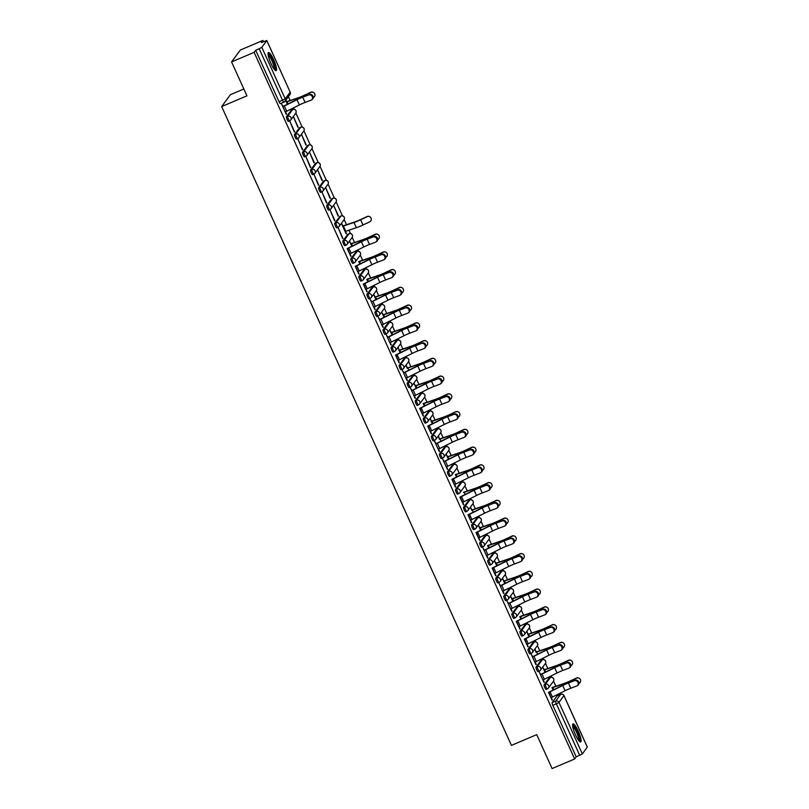 <?xml version="1.0" encoding="UTF-8"?>
<svg xmlns="http://www.w3.org/2000/svg" width="809" height="809" viewBox="0 0 809 809"><rect width="100%" height="100%" fill="white"/><g stroke="black" fill="none" stroke-linecap="round" stroke-linejoin="round"><path stroke-width="1.21" d="M549.18 678.033A2.518 0.516 67 0 0 549.119 678.043A2.518 0.516 67 0 0 549.068 678.084L544.103 684.819A2.518 0.516 67 0 0 544.781 687.569A2.518 0.516 67 0 0 546.115 689.41A2.518 0.516 67 0 0 546.166 689.369L547.299 688.894M541.13 660.286A2.518 0.516 67 0 0 541.069 660.286A2.518 0.516 67 0 0 541.019 660.326L536.054 667.071A2.518 0.516 67 0 0 536.731 669.822A2.518 0.516 67 0 0 538.066 671.662A2.518 0.516 67 0 0 538.116 671.622L539.249 671.136M533.08 642.528A2.518 0.516 67 0 0 533.01 642.538A2.518 0.516 67 0 0 532.969 642.579L527.994 649.314A2.518 0.516 67 0 0 528.681 652.074A2.518 0.516 67 0 0 530.016 653.915A2.518 0.516 67 0 0 530.057 653.874L531.2 653.389M525.021 624.781A2.518 0.516 67 0 0 524.96 624.791A2.518 0.516 67 0 0 524.91 624.831L519.944 631.566A2.518 0.516 67 0 0 520.622 634.317A2.518 0.516 67 0 0 521.957 636.157A2.518 0.516 67 0 0 522.007 636.117L523.14 635.641M516.971 607.033A2.518 0.516 67 0 0 516.911 607.033A2.518 0.516 67 0 0 516.86 607.074L511.895 613.819A2.518 0.516 67 0 0 512.572 616.569A2.518 0.516 67 0 0 513.907 618.41A2.518 0.516 67 0 0 513.958 618.369L515.09 617.884M508.922 589.276A2.518 0.516 67 0 0 508.861 589.286A2.518 0.516 67 0 0 508.81 589.326L503.845 596.061A2.518 0.516 67 0 0 504.523 598.822A2.518 0.516 67 0 0 505.858 600.662A2.518 0.516 67 0 0 505.908 600.622L507.041 600.136M500.872 571.528A2.518 0.516 67 0 0 500.801 571.538A2.518 0.516 67 0 0 500.761 571.579L495.786 578.314A2.518 0.516 67 0 0 496.473 581.064A2.518 0.516 67 0 0 497.808 582.905A2.518 0.516 67 0 0 497.848 582.864L498.991 582.389M492.812 553.781A2.518 0.516 67 0 0 492.752 553.781A2.518 0.516 67 0 0 492.701 553.821L487.736 560.566A2.518 0.516 67 0 0 488.414 563.317A2.518 0.516 67 0 0 489.748 565.157A2.518 0.516 67 0 0 489.799 565.117L490.932 564.631M484.763 536.023A2.518 0.516 67 0 0 484.702 536.033A2.518 0.516 67 0 0 484.652 536.074L479.686 542.809A2.518 0.516 67 0 0 480.364 545.569A2.518 0.516 67 0 0 481.699 547.41A2.518 0.516 67 0 0 481.749 547.369L482.882 546.884M476.713 518.276A2.518 0.516 67 0 0 476.653 518.286A2.518 0.516 67 0 0 476.602 518.326L471.627 525.061A2.518 0.516 67 0 0 472.314 527.812A2.518 0.516 67 0 0 473.649 529.652A2.518 0.516 67 0 0 473.7 529.612L474.832 529.137M468.664 500.528A2.518 0.516 67 0 0 468.593 500.528A2.518 0.516 67 0 0 468.553 500.569L463.577 507.314A2.518 0.516 67 0 0 464.265 510.064A2.518 0.516 67 0 0 465.6 511.905A2.518 0.516 67 0 0 465.64 511.864L466.783 511.379M460.604 482.771A2.518 0.516 67 0 0 460.543 482.781A2.518 0.516 67 0 0 460.493 482.821L455.528 489.556A2.518 0.516 67 0 0 456.205 492.317A2.518 0.516 67 0 0 457.54 494.157A2.518 0.516 67 0 0 457.591 494.117L458.723 493.632M452.555 465.023A2.518 0.516 67 0 0 452.494 465.033A2.518 0.516 67 0 0 452.443 465.074L447.478 471.809A2.518 0.516 67 0 0 448.156 474.559A2.518 0.516 67 0 0 449.491 476.4A2.518 0.516 67 0 0 449.541 476.359L450.674 475.884M444.505 447.276A2.518 0.516 67 0 0 444.444 447.276A2.518 0.516 67 0 0 444.394 447.316L439.418 454.061A2.518 0.516 67 0 0 440.106 456.812A2.518 0.516 67 0 0 441.441 458.652A2.518 0.516 67 0 0 441.492 458.612L442.624 458.127M436.456 429.518A2.518 0.516 67 0 0 436.385 429.528A2.518 0.516 67 0 0 436.344 429.569L431.369 436.304A2.518 0.516 67 0 0 432.057 439.065A2.518 0.516 67 0 0 433.381 440.905A2.518 0.516 67 0 0 433.432 440.865L434.575 440.379M428.396 411.771A2.518 0.516 67 0 0 428.335 411.781A2.518 0.516 67 0 0 428.285 411.821L423.319 418.556A2.518 0.516 67 0 0 423.997 421.307A2.518 0.516 67 0 0 425.332 423.147A2.518 0.516 67 0 0 425.382 423.107L426.515 422.632M420.346 394.023A2.518 0.516 67 0 0 420.286 394.023A2.518 0.516 67 0 0 420.235 394.064L415.27 400.809A2.518 0.516 67 0 0 415.947 403.56A2.518 0.516 67 0 0 417.282 405.4A2.518 0.516 67 0 0 417.333 405.36L418.465 404.874M412.297 376.266A2.518 0.516 67 0 0 412.236 376.276A2.518 0.516 67 0 0 412.185 376.316L407.21 383.051A2.518 0.516 67 0 0 407.898 385.812A2.518 0.516 67 0 0 409.233 387.653A2.518 0.516 67 0 0 409.283 387.612L410.416 387.127M404.247 358.518A2.518 0.516 67 0 0 404.176 358.529A2.518 0.516 67 0 0 404.126 358.569L399.161 365.304A2.518 0.516 67 0 0 399.848 368.055A2.518 0.516 67 0 0 401.173 369.895A2.518 0.516 67 0 0 401.224 369.855L402.366 369.379M396.188 340.771A2.518 0.516 67 0 0 396.127 340.771A2.518 0.516 67 0 0 396.076 340.811L391.111 347.557A2.518 0.516 67 0 0 391.789 350.307A2.518 0.516 67 0 0 393.123 352.148A2.518 0.516 67 0 0 393.174 352.107L394.307 351.622M388.138 323.013A2.518 0.516 67 0 0 388.077 323.024A2.518 0.516 67 0 0 388.027 323.064L383.062 329.799A2.518 0.516 67 0 0 383.739 332.56A2.518 0.516 67 0 0 385.074 334.4A2.518 0.516 67 0 0 385.124 334.36L386.257 333.874M380.088 305.266A2.518 0.516 67 0 0 380.028 305.276A2.518 0.516 67 0 0 379.977 305.317L375.002 312.052A2.518 0.516 67 0 0 375.689 314.802A2.518 0.516 67 0 0 377.024 316.643A2.518 0.516 67 0 0 377.075 316.602L378.207 316.127M372.039 287.519A2.518 0.516 67 0 0 371.968 287.519A2.518 0.516 67 0 0 371.918 287.559L366.952 294.304A2.518 0.516 67 0 0 367.64 297.055A2.518 0.516 67 0 0 368.965 298.895A2.518 0.516 67 0 0 369.015 298.855L370.148 298.369M363.979 269.761A2.518 0.516 67 0 0 363.919 269.771A2.518 0.516 67 0 0 363.868 269.812L358.903 276.547A2.518 0.516 67 0 0 359.58 279.307A2.518 0.516 67 0 0 360.915 281.148A2.518 0.516 67 0 0 360.966 281.107L362.098 280.622M355.93 252.014A2.518 0.516 67 0 0 355.869 252.024A2.518 0.516 67 0 0 355.818 252.064L350.853 258.799A2.518 0.516 67 0 0 351.531 261.55A2.518 0.516 67 0 0 352.866 263.39A2.518 0.516 67 0 0 352.916 263.35L354.049 262.874M347.88 234.266A2.518 0.516 67 0 0 347.819 234.266A2.518 0.516 67 0 0 347.769 234.307L342.794 241.052A2.518 0.516 67 0 0 343.481 243.802A2.518 0.516 67 0 0 344.816 245.643A2.518 0.516 67 0 0 344.867 245.602L345.999 245.117M339.831 216.509A2.518 0.516 67 0 0 339.76 216.519A2.518 0.516 67 0 0 339.709 216.559L334.744 223.294A2.518 0.516 67 0 0 335.432 226.055A2.518 0.516 67 0 0 336.756 227.895A2.518 0.516 67 0 0 336.807 227.855L337.94 227.369M331.771 198.761A2.518 0.516 67 0 0 331.71 198.771A2.518 0.516 67 0 0 331.66 198.812L326.694 205.547A2.518 0.516 67 0 0 327.372 208.297A2.518 0.516 67 0 0 328.707 210.138A2.518 0.516 67 0 0 328.757 210.097L329.89 209.622M323.721 181.014A2.518 0.516 67 0 0 323.661 181.014A2.518 0.516 67 0 0 323.61 181.054L318.645 187.799A2.518 0.516 67 0 0 319.322 190.55A2.518 0.516 67 0 0 320.657 192.39A2.518 0.516 67 0 0 320.708 192.35L321.84 191.864M315.672 163.256A2.518 0.516 67 0 0 315.611 163.266A2.518 0.516 67 0 0 315.561 163.307L310.585 170.042A2.518 0.516 67 0 0 311.273 172.802A2.518 0.516 67 0 0 312.608 174.643A2.518 0.516 67 0 0 312.658 174.592L313.791 174.117M307.622 145.509A2.518 0.516 67 0 0 307.551 145.519A2.518 0.516 67 0 0 307.501 145.559L302.536 152.294A2.518 0.516 67 0 0 303.213 155.045A2.518 0.516 67 0 0 304.548 156.885A2.518 0.516 67 0 0 304.599 156.845L305.731 156.37M299.563 127.761A2.518 0.516 67 0 0 299.502 127.761A2.518 0.516 67 0 0 299.451 127.802L294.486 134.547A2.518 0.516 67 0 0 295.164 137.297A2.518 0.516 67 0 0 296.498 139.138A2.518 0.516 67 0 0 296.549 139.097L297.682 138.612M291.513 110.004A2.518 0.516 67 0 0 291.452 110.014A2.518 0.516 67 0 0 291.402 110.054L286.437 116.789A2.518 0.516 67 0 0 287.114 119.55A2.518 0.516 67 0 0 288.449 121.39A2.518 0.516 67 0 0 288.5 121.34L289.632 120.865M273.664 59.724A9.809 2.002 67 0 0 268.467 52.555A9.809 2.002 67 0 0 270.924 63.446A9.809 2.002 67 0 0 276.132 70.616A9.809 2.002 67 0 0 273.664 59.724M578.202 731.073A9.809 2.002 67 0 0 573.005 723.893A9.809 2.002 67 0 0 575.462 734.784A9.809 2.002 67 0 0 580.67 741.964A9.809 2.002 67 0 0 578.202 731.073M559.697 694.719L559.221 693.677M555.834 686.214L553.518 681.107M551.819 677.355L551.172 675.93M547.784 668.456L545.468 663.35M543.769 659.608L543.112 658.172M539.734 650.709L537.409 645.602M535.71 641.85L535.062 640.425M531.675 632.962L529.359 627.855M527.66 624.103L527.013 622.677M523.625 615.204L521.309 610.097M519.611 606.356L518.963 604.92M515.576 597.457L513.26 592.35M511.551 588.598L510.904 587.172M507.526 579.709L505.2 574.602M503.501 570.851L502.854 569.425M499.466 561.952L497.151 556.845M495.452 553.103L494.805 551.667M491.417 544.204L489.101 539.097M487.402 535.346L486.755 533.92M483.367 526.457L481.052 521.35M479.343 517.598L478.695 516.162M475.318 508.699L472.992 503.592M471.293 499.851L470.646 498.415M467.258 490.952L464.942 485.845M463.244 482.093L462.596 480.667M459.209 473.204L456.893 468.098M455.194 464.346L454.547 462.91M451.159 455.447L448.843 450.34M447.134 446.598L446.487 445.162M443.099 437.699L440.784 432.593M439.085 428.841L438.438 427.415M435.05 419.952L432.734 414.845M431.035 411.093L430.388 409.657M427 402.194L424.685 397.088M422.986 393.346L422.338 391.91M418.951 384.447L416.635 379.34M414.926 375.588L414.279 374.162M410.891 366.699L408.575 361.593M406.876 357.841L406.229 356.405M402.842 348.942L400.526 343.835M398.827 340.093L398.18 338.658M394.792 331.194L392.476 326.088M390.777 322.336L390.12 320.91M386.742 313.447L384.427 308.34M382.718 304.589L382.07 303.153M378.683 295.689L376.367 290.583M374.668 286.841L374.021 285.405M370.633 277.942L368.317 272.835M366.619 269.084L365.971 267.658M362.584 260.195L360.268 255.088M358.569 251.336L357.912 249.9M354.534 242.437L352.218 237.33M350.509 233.589L348.962 230.16M346.474 224.69L344.159 219.583M342.46 215.831L336.109 201.835M334.41 198.084L328.06 184.078M326.361 180.336L320.01 166.33M318.301 162.579L311.95 148.583M310.252 144.831L303.901 130.825M302.202 127.084L295.851 113.078M294.152 109.326L293.495 107.9M290.118 100.437L288.398 96.645M263.451 41.663L262.905 40.45L261.347 42.553L266.808 40.501L261.813 47.316L285.193 98.86L290.168 92.125L266.778 40.581M243.833 88.98L230.434 94.663L221.656 106.566L246.947 95.836L231.566 61.929L254.127 52.352L574.663 758.973L552.102 768.55L536.721 734.643L511.43 745.372L221.656 106.566M231.566 61.929L240.344 50.027L262.905 40.45M587.273 747.091L582.349 753.937L576.22 756.87L552.83 705.327A2.518 0.516 -113 0 1 552.153 702.566L557.118 695.831L560.637 694.344A2.518 0.516 -113 0 1 560.688 694.304A2.518 0.516 -113 0 1 560.758 694.294M576.22 756.87L574.663 758.973M255.684 50.249L279.065 101.792L285.193 98.86A2.518 2.447 36.4 0 1 283.959 102.106A2.518 0.516 -113 0 1 283.908 102.146A2.518 0.516 -113 0 1 282.574 100.306L259.193 48.752L255.684 50.249L254.127 52.352M259.193 48.752L261.813 47.316M308.725 94.936L302.708 97.211A7.797 0.91 155.6 0 0 296.994 99.719L282.867 106.748L285.243 111.976L299.37 104.958A7.797 0.91 155.6 0 1 305.084 102.44L311.101 100.174A2.892 2.508 -126.3 0 0 308.725 94.936L303.365 96.726A9.435 1.102 -24.4 0 0 296.458 99.77L283.089 106.434L281.714 104.26L286.265 114.302M298.187 127.134L293.536 116.89L297.833 127.286M294.678 131.897L290.026 121.653L294.314 132.049M306.237 144.882L301.595 134.648L305.883 145.033M302.728 149.645L298.076 139.411L302.374 149.796M314.286 162.639L309.645 152.395L313.932 162.791M310.777 167.402L306.136 157.158L310.423 167.554M322.346 180.387L317.694 170.143L321.982 180.538M318.827 185.15L314.185 174.906L318.473 185.301M330.396 198.134L325.744 187.9L330.042 198.286M326.887 202.897L322.235 192.663L326.523 203.049M338.445 215.892L333.804 205.648L338.091 216.043M334.936 220.655L330.284 210.411L334.582 220.806M342.996 225.913L341.59 223.759L346.141 233.791M342.986 238.402L338.344 228.158L342.632 238.554M351.045 243.671L349.64 241.507L351.824 246.31M347.536 248.434L350.681 256.301M358.741 261.57L359.874 264.058M355.586 266.181L358.731 274.059M366.79 279.317L367.923 281.815M363.635 283.929L366.79 291.806M375.204 296.923L373.798 294.759L375.973 299.563M373.788 307.248L387.946 300.22A7.797 0.91 155.6 0 1 393.659 297.702L399.676 295.437A2.892 2.508 -126.3 0 0 397.3 290.198L391.94 291.988A9.435 1.102 -24.4 0 0 385.033 295.022L371.665 301.696L370.289 299.522L374.84 309.554M383.254 314.671L381.848 312.507L384.032 317.31M381.838 324.996L395.995 317.967A7.797 0.91 155.6 0 1 401.709 315.449L407.726 313.184A2.892 2.508 -126.3 0 0 405.349 307.946L399.99 309.736A9.435 1.102 -24.4 0 0 393.083 312.78L379.724 319.444L378.339 317.27L382.89 327.311M391.303 332.418L389.898 330.264L392.082 335.068M387.794 337.181L386.389 335.027L390.939 345.059M398.999 350.327L398.22 347.658L400.131 352.815L399.08 350.499L410.335 346.727A9.435 1.102 155.6 0 0 416.999 344.007L423.41 340.801A2.892 2.862 -63.6 0 1 425.888 340.822L426.1 340.933A2.892 2.862 116.4 0 0 423.633 340.913M395.844 354.939L398.999 362.806M407.412 367.923L406.27 365.405L407.139 368.257M429.508 361.198L423.491 363.474A7.797 0.91 155.6 0 0 417.778 365.981L403.651 373.01L406.027 378.238L420.154 371.22A7.797 0.91 155.6 0 1 425.868 368.702L431.885 366.437A2.892 2.508 -126.3 0 0 429.508 361.198L424.149 362.988A9.435 1.102 -24.4 0 0 417.242 366.032L403.873 372.696L402.498 370.522L407.048 380.564M415.462 385.671L414.056 383.517L416.241 388.32M437.558 378.956L431.541 381.221A7.797 0.91 155.6 0 0 425.837 383.739L411.7 390.757L414.077 395.995L428.204 388.967A7.797 0.91 155.6 0 1 433.917 386.459L439.934 384.184A2.892 2.508 -126.3 0 0 437.558 378.956L432.198 380.736A9.435 1.102 -24.4 0 0 425.291 383.779L411.933 390.444L410.547 388.28L415.098 398.311M423.158 403.58L424.29 406.067M420.002 408.191L423.147 416.059M431.207 421.327L430.428 418.657L432.34 423.815L431.288 421.509L442.543 417.727A9.435 1.102 155.6 0 0 449.207 415.007L455.619 411.801A2.892 2.862 -63.6 0 1 458.096 411.832L458.309 411.943A2.892 2.862 116.4 0 0 455.841 411.912M428.052 425.938L431.207 433.816M439.621 438.923L438.478 436.405L439.348 439.257M435.829 444.02L438.235 449.248L452.362 442.22A7.797 0.91 155.6 0 1 458.076 439.712L464.093 437.436A2.892 2.508 -126.3 0 0 461.717 432.208L456.357 433.988A9.435 1.102 -24.4 0 0 449.45 437.032L436.081 443.696L434.706 441.532L439.257 451.564M447.67 456.68L446.265 454.516L448.449 459.32M443.888 461.767L446.285 466.995L460.412 459.977A7.797 0.91 155.6 0 1 466.126 457.459L472.143 455.194A2.892 2.508 -126.3 0 0 469.766 449.956L464.406 451.746A9.435 1.102 -24.4 0 0 457.5 454.779L444.141 461.454L442.756 459.279L447.306 469.311M455.366 474.58L456.498 477.067M452.211 479.191L455.356 487.069M460.26 496.938L463.415 504.816M471.829 509.933L470.686 507.415L471.556 510.257M468.32 514.696L471.465 522.563M479.879 527.68L478.473 525.516L480.657 530.32M476.37 532.443L479.515 540.321M487.574 545.579L488.707 548.077M484.419 550.191L483.013 548.037L487.564 558.068M495.988 563.185L494.582 561.021L496.756 565.825M492.469 567.948L495.624 575.816M504.037 580.933L502.632 578.769L504.806 583.572M502.622 591.258L516.779 584.229A7.797 0.91 155.6 0 1 522.493 581.711L528.51 579.446A2.892 2.508 -126.3 0 0 526.133 574.208L520.774 575.998A9.435 1.102 -24.4 0 0 513.867 579.042L500.498 585.706L499.123 583.532L503.673 593.573M512.087 598.68L510.681 596.526L512.866 601.33M534.183 591.966L528.166 594.231A7.797 0.91 155.6 0 0 522.462 596.749L508.325 603.767L510.701 609.005L524.829 601.977A7.797 0.91 155.6 0 1 530.542 599.469L536.559 597.194A2.892 2.508 -126.3 0 0 534.183 591.966L528.823 593.745A9.435 1.102 -24.4 0 0 521.916 596.789L508.558 603.453L507.172 601.289L511.723 611.321M519.783 616.589L520.915 619.077M516.627 621.201L519.772 629.068M527.832 634.337L527.053 631.667L528.965 636.825L527.913 634.519L539.168 630.737A9.435 1.102 155.6 0 0 545.842 628.017L552.244 624.811A2.892 2.862 -63.6 0 1 554.721 624.841L554.934 624.952A2.892 2.862 116.4 0 0 552.466 624.922M524.687 638.948L527.832 646.826M536.246 651.933L535.103 649.425L535.973 652.266M558.341 645.218L552.325 647.483A7.797 0.91 155.6 0 0 546.611 650.001L532.484 657.019L534.86 662.258L548.987 655.229A7.797 0.91 155.6 0 1 554.701 652.721L560.718 650.446A2.892 2.508 -126.3 0 0 558.341 645.218L552.982 646.998A9.435 1.102 -24.4 0 0 546.075 650.042L532.706 656.706L531.331 654.542L535.882 664.573M544.295 669.69L542.89 667.526L545.074 672.33M566.391 662.965L560.374 665.231A7.797 0.91 155.6 0 0 554.671 667.749L540.533 674.767L542.91 680.005L557.037 672.987A7.797 0.91 155.6 0 1 562.751 670.469L568.767 668.204A2.892 2.508 -126.3 0 0 566.391 662.965L561.031 664.755A9.435 1.102 -24.4 0 0 554.125 667.789L540.766 674.463L539.381 672.289L543.931 682.321M551.991 687.589L553.123 690.077M548.836 692.201L551.981 700.078M346.495 233.639L345.453 231.334M286.629 101.661L285.89 100.043M286.619 114.15L285.577 111.834M285.628 100.397L287.407 104.3M279.065 101.792A2.518 0.516 67 0 0 280.399 103.633A2.518 0.516 67 0 0 280.45 103.592L283.848 102.146M351.035 256.15L349.994 253.844M359.095 273.907L358.043 271.591M367.144 291.655L366.093 289.339M375.194 309.402L374.142 307.096M383.244 327.16L382.202 324.844M391.303 344.907L390.251 342.591M399.353 362.654L398.301 360.349M407.402 380.412L406.351 378.096M415.452 398.159L414.41 395.844M423.512 415.907L422.46 413.601M431.561 433.664L430.509 431.349M439.611 451.412L438.559 449.096M447.66 469.159L446.619 466.854M455.72 486.917L454.668 484.601M463.769 504.664L462.718 502.349M471.819 522.412L470.767 520.106M479.868 540.169L478.827 537.854M487.928 557.917L486.876 555.601M495.978 575.664L494.926 573.359M504.027 593.422L502.976 591.106M512.077 611.169L511.035 608.853M520.136 628.917L519.085 626.611M528.186 646.674L527.134 644.358M536.236 664.422L535.184 662.106M544.285 682.169L543.244 679.863M552.345 699.927L551.293 697.611M309.382 94.461A2.892 2.508 53.7 0 1 312.284 99.406L311.627 99.891M286.275 101.813L298.541 97.636A7.797 0.91 -24.4 0 0 304.053 95.381L310.676 92.287A2.892 2.862 -63.6 0 1 313.154 92.317L313.376 92.428A2.892 2.862 116.4 0 0 310.899 92.398L304.275 95.492A9.435 1.102 155.6 0 1 297.601 98.213L286.356 101.995M313.214 97.667L313.275 97.636A2.892 2.862 116.4 0 0 313.376 92.428M268.062 54.163A8.495 1.729 -113 0 1 268.962 54.516A8.495 1.729 -113 0 1 273.634 62.91A8.495 1.729 -113 0 1 274.696 69.796M274.15 69.139A7.868 1.608 67 0 0 272.572 62.242A7.868 1.608 67 0 0 268.578 55.305A7.868 1.608 67 0 0 268.153 55.012M275.525 70.514A9.748 1.992 67 0 0 273.533 61.949A9.748 1.992 67 0 0 268.608 53.414A9.748 1.992 67 0 0 268.123 53.06M572.59 725.511A8.495 1.729 -113 0 1 573.5 725.865A8.495 1.729 -113 0 1 578.172 734.259A8.495 1.729 -113 0 1 579.224 741.145M578.678 740.478A7.868 1.608 67 0 0 577.11 733.591A7.868 1.608 67 0 0 573.116 726.654A7.868 1.608 67 0 0 572.691 726.361M580.063 741.863A9.748 1.992 67 0 0 578.071 733.288A9.748 1.992 67 0 0 573.146 724.753A9.748 1.992 67 0 0 572.651 724.409M373.141 236.946L367.124 239.211A7.797 0.91 155.6 0 0 361.411 241.729L347.283 248.747L349.66 253.986L363.787 246.957A7.797 0.91 155.6 0 1 369.501 244.449L375.518 242.184A2.892 2.508 -126.3 0 0 373.141 236.946L373.798 236.461A2.892 2.508 53.7 0 1 376.701 241.416L376.043 241.901M373.798 236.461L367.782 238.736A9.435 1.102 -24.4 0 0 360.875 241.77L347.182 248.585M357.689 271.743L371.847 264.715A7.797 0.91 155.6 0 1 377.55 262.197L383.567 259.932A2.892 2.508 -126.3 0 0 381.191 254.693L381.848 254.218A2.892 2.508 53.7 0 1 384.75 259.163L384.093 259.649M381.848 254.218L375.831 256.483A9.435 1.102 -24.4 0 0 368.924 259.527L355.232 266.333M355.313 266.515L369.47 259.477A7.797 0.91 155.6 0 1 375.174 256.969L381.191 254.693M365.739 289.501L379.896 282.462A7.797 0.91 155.6 0 1 385.6 279.954L391.617 277.679A2.892 2.508 -126.3 0 0 389.24 272.451L389.898 271.966A2.892 2.508 53.7 0 1 392.8 276.921L392.143 277.396M389.898 271.966L383.891 274.231A9.435 1.102 -24.4 0 0 376.974 277.275L363.281 284.08M363.362 284.262L377.52 277.234A7.797 0.91 155.6 0 1 383.233 274.716L389.24 272.451M397.957 289.713A2.892 2.508 53.7 0 1 400.849 294.668L400.192 295.154M373.819 307.238L371.442 302L385.569 294.982A7.797 0.91 155.6 0 1 391.283 292.464L397.3 290.198M406.007 307.471A2.892 2.508 53.7 0 1 408.909 312.416L408.252 312.901M381.868 324.985L379.492 319.757L393.619 312.729A7.797 0.91 155.6 0 1 399.333 310.221L405.349 307.946M389.898 342.753L404.055 335.715A7.797 0.91 155.6 0 1 409.758 333.207L415.775 330.932A2.892 2.508 -126.3 0 0 413.399 325.703L414.056 325.218A2.892 2.508 53.7 0 1 416.959 330.173L416.301 330.648M414.056 325.218L408.039 327.483A9.435 1.102 -24.4 0 0 401.133 330.527L387.44 337.333M387.521 337.515L401.679 330.487A7.797 0.91 155.6 0 1 407.382 327.969L413.399 325.703M397.947 360.501L412.105 353.472A7.797 0.91 155.6 0 1 417.808 350.954L423.825 348.689A2.892 2.508 -126.3 0 0 421.459 343.451L422.106 342.965A2.892 2.508 53.7 0 1 425.008 347.921L424.351 348.406M422.106 342.965L416.099 345.241A9.435 1.102 -24.4 0 0 409.182 348.274L395.49 355.09M395.571 355.262L409.728 348.234A7.797 0.91 155.6 0 1 415.442 345.716L421.459 343.451M430.166 360.723A2.892 2.508 53.7 0 1 433.058 365.668L432.4 366.153M438.215 378.47A2.892 2.508 53.7 0 1 441.117 383.426L440.46 383.901M422.106 413.753L436.263 406.725A7.797 0.91 155.6 0 1 441.967 404.207L447.984 401.942A2.892 2.508 -126.3 0 0 445.607 396.703L446.265 396.218A2.892 2.508 53.7 0 1 449.167 401.173L448.51 401.658M446.265 396.218L440.248 398.493A9.435 1.102 -24.4 0 0 433.341 401.527L419.649 408.343M419.729 408.515L433.887 401.486A7.797 0.91 155.6 0 1 439.59 398.968L445.607 396.703M430.155 431.5L444.313 424.472A7.797 0.91 155.6 0 1 450.016 421.954L456.033 419.689A2.892 2.508 -126.3 0 0 453.667 414.451L454.314 413.975A2.892 2.508 53.7 0 1 457.216 418.92L456.559 419.406M454.314 413.975L448.307 416.241A9.435 1.102 -24.4 0 0 441.401 419.284L427.698 426.09M427.779 426.272L441.936 419.234A7.797 0.91 155.6 0 1 447.65 416.726L453.667 414.451M462.374 431.723A2.892 2.508 53.7 0 1 465.266 436.678L464.609 437.153M435.859 444.01L449.986 436.991A7.797 0.91 155.6 0 1 455.7 434.473L461.717 432.208M470.423 449.47A2.892 2.508 53.7 0 1 473.326 454.425L472.668 454.911M443.908 461.757L458.046 454.739A7.797 0.91 155.6 0 1 463.749 452.221L469.766 449.956M454.314 484.753L468.472 477.725A7.797 0.91 155.6 0 1 474.175 475.207L480.192 472.941A2.892 2.508 -126.3 0 0 477.816 467.703L478.473 467.228A2.892 2.508 53.7 0 1 481.375 472.173L480.718 472.658M478.473 467.228L472.456 469.493A9.435 1.102 -24.4 0 0 465.549 472.537L451.857 479.343M451.938 479.525L466.095 472.486A7.797 0.91 155.6 0 1 471.799 469.978L477.816 467.703M342.642 226.065L354.898 221.888A7.797 0.91 -24.4 0 0 360.42 219.643L367.043 216.549A2.892 2.862 -63.6 0 1 369.521 216.569L369.743 216.681A2.892 2.862 116.4 0 0 367.266 216.65L360.642 219.745A9.435 1.102 155.6 0 1 353.968 222.475L342.723 226.247M345.089 231.485L356.344 227.703A9.435 1.102 155.6 0 0 363.008 224.983L369.642 221.888A2.892 2.862 116.4 0 0 369.743 216.681M350.691 243.822L362.958 239.636A7.797 0.91 -24.4 0 0 368.469 237.391L375.093 234.297A2.892 2.862 -63.6 0 1 377.57 234.317L377.793 234.428A2.892 2.862 116.4 0 0 375.315 234.408L368.692 237.502A9.435 1.102 155.6 0 1 362.017 240.222L350.772 243.994M377.631 239.666L377.692 239.636A2.892 2.862 116.4 0 0 377.793 234.428M359.075 261.428L371.007 257.393A7.797 0.91 -24.4 0 0 376.519 255.138L383.142 252.044A2.892 2.862 -63.6 0 1 385.62 252.074L385.842 252.186A2.892 2.862 116.4 0 0 383.365 252.155L376.741 255.25A9.435 1.102 155.6 0 1 370.067 257.97L358.822 261.752L359.894 264.047M385.681 257.424L385.741 257.393A2.892 2.862 116.4 0 0 385.842 252.186M367.124 279.176L379.057 275.141A7.797 0.91 -24.4 0 0 384.578 272.896L391.202 269.802A2.892 2.862 -63.6 0 1 393.68 269.822L393.892 269.933A2.892 2.862 116.4 0 0 391.425 269.903L384.791 272.997A9.435 1.102 155.6 0 1 378.127 275.727L366.871 279.499L367.943 281.805M393.73 275.171L393.791 275.141A2.892 2.862 116.4 0 0 393.892 269.933M374.85 297.075L387.106 292.888A7.797 0.91 -24.4 0 0 392.628 290.643L399.252 287.549A2.892 2.862 -63.6 0 1 401.729 287.569L401.952 287.68A2.892 2.862 116.4 0 0 399.474 287.66L392.85 290.755A9.435 1.102 155.6 0 1 386.176 293.475L374.931 297.247M401.78 292.919L401.851 292.888A2.892 2.862 116.4 0 0 401.952 287.68M382.9 314.822L395.166 310.646A7.797 0.91 -24.4 0 0 400.677 308.391L407.301 305.296A2.892 2.862 -63.6 0 1 409.779 305.327L410.001 305.438A2.892 2.862 116.4 0 0 407.524 305.408L400.9 308.502A9.435 1.102 155.6 0 1 394.226 311.222L382.981 315.004M409.839 310.676L409.9 310.646A2.892 2.862 116.4 0 0 410.001 305.438M390.949 332.57L403.216 328.393A7.797 0.91 -24.4 0 0 408.727 326.148L415.361 323.054A2.892 2.862 -63.6 0 1 417.828 323.074L418.051 323.185A2.892 2.862 116.4 0 0 415.573 323.155L408.949 326.249A9.435 1.102 155.6 0 1 402.275 328.98L391.03 332.752L392.102 335.057M417.889 328.424L417.95 328.393A2.892 2.862 116.4 0 0 418.051 323.185M425.938 346.171L425.999 346.141A2.892 2.862 116.4 0 0 426.1 340.933M399.333 350.186L411.265 346.141A7.797 0.91 -24.4 0 0 416.787 343.896L423.41 340.801M407.058 368.075L419.315 363.898A7.797 0.91 -24.4 0 0 424.836 361.643L431.46 358.549A2.892 2.862 -63.6 0 1 433.937 358.579L434.16 358.69A2.892 2.862 116.4 0 0 431.682 358.66L425.059 361.754A9.435 1.102 155.6 0 1 418.384 364.475L407.16 368.247M433.988 363.929L434.059 363.898A2.892 2.862 116.4 0 0 434.16 358.69M415.108 385.822L427.374 381.646A7.797 0.91 -24.4 0 0 432.886 379.401L439.509 376.306A2.892 2.862 -63.6 0 1 441.987 376.327L442.21 376.438A2.892 2.862 116.4 0 0 439.732 376.407L433.108 379.502A9.435 1.102 155.6 0 1 426.434 382.232L415.189 386.004M442.048 381.676L442.108 381.646A2.892 2.862 116.4 0 0 442.21 376.438M423.491 403.438L435.424 399.393A7.797 0.91 -24.4 0 0 440.935 397.148L447.569 394.054A2.892 2.862 -63.6 0 1 450.037 394.084L450.259 394.185A2.892 2.862 116.4 0 0 447.781 394.165L441.158 397.259A9.435 1.102 155.6 0 1 434.484 399.98L423.238 403.752L424.31 406.057M450.097 399.424L450.158 399.393A2.892 2.862 116.4 0 0 450.259 394.185M458.147 417.181L458.207 417.151A2.892 2.862 116.4 0 0 458.309 411.943M431.541 421.186L443.474 417.151A7.797 0.91 -24.4 0 0 448.995 414.896L455.619 411.801M439.267 439.075L451.533 434.898A7.797 0.91 -24.4 0 0 457.045 432.653L463.668 429.559A2.892 2.862 -63.6 0 1 466.146 429.579L466.368 429.69A2.892 2.862 116.4 0 0 463.891 429.66L457.267 432.754A9.435 1.102 155.6 0 1 450.593 435.485L439.368 439.247M466.196 434.929L466.267 434.898A2.892 2.862 116.4 0 0 466.368 429.69M447.316 456.832L459.583 452.646A7.797 0.91 -24.4 0 0 465.094 450.401L471.718 447.306A2.892 2.862 -63.6 0 1 474.195 447.337L474.418 447.438A2.892 2.862 116.4 0 0 471.94 447.417L465.317 450.512A9.435 1.102 155.6 0 1 458.642 453.232L447.397 457.004M474.256 452.676L474.317 452.646A2.892 2.862 116.4 0 0 474.418 447.438M455.7 474.438L467.632 470.403A7.797 0.91 -24.4 0 0 473.144 468.148L479.777 465.054A2.892 2.862 -63.6 0 1 482.245 465.084L482.467 465.195A2.892 2.862 116.4 0 0 479.99 465.165L473.366 468.259A9.435 1.102 155.6 0 1 466.692 470.98L455.447 474.762M482.306 470.433L482.366 470.403A2.892 2.862 116.4 0 0 482.467 465.195M462.364 502.51L476.521 495.472A7.797 0.91 155.6 0 1 482.225 492.964L488.242 490.689A2.892 2.508 -126.3 0 0 485.875 485.461L486.522 484.975A2.892 2.508 53.7 0 1 489.425 489.93L488.767 490.406M486.522 484.975L480.516 487.24A9.435 1.102 -24.4 0 0 473.609 490.284L459.906 497.09M459.987 497.272L474.145 490.244A7.797 0.91 155.6 0 1 479.858 487.726L485.875 485.461M463.749 492.185L475.682 488.151A7.797 0.91 -24.4 0 0 481.203 485.906L487.827 482.811A2.892 2.862 -63.6 0 1 490.305 482.831L490.517 482.943A2.892 2.862 116.4 0 0 488.049 482.912L481.416 486.007A9.435 1.102 155.6 0 1 474.752 488.737L463.527 492.499M490.355 488.181L490.416 488.151A2.892 2.862 116.4 0 0 490.517 482.943M493.925 503.208L487.908 505.473A7.797 0.91 155.6 0 0 482.194 507.991L468.067 515.009L470.444 520.248L484.571 513.23A7.797 0.91 155.6 0 1 490.284 510.712L496.301 508.446A2.892 2.508 -126.3 0 0 493.925 503.208L494.582 502.723A2.892 2.508 53.7 0 1 497.474 507.678L496.827 508.163M494.582 502.723L488.565 504.998A9.435 1.102 -24.4 0 0 481.658 508.032L467.956 514.848M471.475 510.085L483.742 505.898A7.797 0.91 -24.4 0 0 489.253 503.653L495.877 500.559A2.892 2.862 -63.6 0 1 498.354 500.589L498.577 500.69A2.892 2.862 116.4 0 0 496.099 500.67L489.475 503.764A9.435 1.102 155.6 0 1 482.801 506.485L471.576 510.246M498.405 505.928L498.475 505.898A2.892 2.862 116.4 0 0 498.577 500.69M501.974 520.956L495.957 523.231A7.797 0.91 155.6 0 0 490.254 525.739L476.117 532.767L478.493 537.995L492.62 530.977A7.797 0.91 155.6 0 1 498.334 528.459L504.351 526.194A2.892 2.508 -126.3 0 0 501.974 520.956L502.632 520.48A2.892 2.508 53.7 0 1 505.534 525.425L504.877 525.911M502.632 520.48L496.615 522.745A9.435 1.102 -24.4 0 0 489.708 525.789L476.016 532.595M479.525 527.832L491.791 523.656A7.797 0.91 -24.4 0 0 497.302 521.4L503.926 518.306A2.892 2.862 -63.6 0 1 506.404 518.336L506.626 518.448A2.892 2.862 116.4 0 0 504.149 518.417L497.525 521.512A9.435 1.102 155.6 0 1 490.851 524.232L479.606 528.014M506.464 523.686L506.525 523.656A2.892 2.862 116.4 0 0 506.626 518.448M486.522 555.763L500.68 548.724A7.797 0.91 155.6 0 1 506.383 546.217L512.4 543.941A2.892 2.508 -126.3 0 0 510.024 538.713L510.681 538.228A2.892 2.508 53.7 0 1 513.584 543.183L512.926 543.658M510.681 538.228L504.664 540.493A9.435 1.102 -24.4 0 0 497.757 543.537L484.065 550.342M484.146 550.524L498.304 543.496A7.797 0.91 155.6 0 1 504.007 540.978L510.024 538.713M487.908 545.438L499.841 541.403A7.797 0.91 -24.4 0 0 505.352 539.158L511.986 536.064A2.892 2.862 -63.6 0 1 514.453 536.084L514.676 536.195A2.892 2.862 116.4 0 0 512.198 536.165L505.574 539.269A9.435 1.102 155.6 0 1 498.9 541.99L487.655 545.762L488.727 548.067M514.514 541.433L514.575 541.403A2.892 2.862 116.4 0 0 514.676 536.195M494.572 573.51L508.73 566.482A7.797 0.91 155.6 0 1 514.433 563.964L520.45 561.699A2.892 2.508 -126.3 0 0 518.084 556.461L518.731 555.975A2.892 2.508 53.7 0 1 521.633 560.93L520.976 561.416M518.731 555.975L512.724 558.25A9.435 1.102 -24.4 0 0 505.817 561.284L492.115 568.1M492.196 568.272L506.353 561.244A7.797 0.91 155.6 0 1 512.067 558.726L518.084 556.461M495.624 563.337L507.89 559.15A7.797 0.91 -24.4 0 0 513.412 556.905L520.035 553.811A2.892 2.862 -63.6 0 1 522.513 553.841L522.725 553.943A2.892 2.862 116.4 0 0 520.258 553.922L513.624 557.017A9.435 1.102 155.6 0 1 506.96 559.737L495.705 563.509L496.777 565.815M522.563 559.181L522.624 559.15A2.892 2.862 116.4 0 0 522.725 553.943M526.79 573.733A2.892 2.508 53.7 0 1 529.683 578.678L529.035 579.163M502.652 591.248L500.275 586.019L514.403 578.991A7.797 0.91 155.6 0 1 520.116 576.483L526.133 574.208M503.683 581.084L515.95 576.908A7.797 0.91 -24.4 0 0 521.461 574.653L528.085 571.558A2.892 2.862 -63.6 0 1 530.562 571.589L530.785 571.7A2.892 2.862 116.4 0 0 528.307 571.67L521.684 574.764A9.435 1.102 155.6 0 1 515.009 577.484L503.764 581.266M530.613 576.938L530.684 576.908A2.892 2.862 116.4 0 0 530.785 571.7M534.84 591.48A2.892 2.508 53.7 0 1 537.742 596.435L537.085 596.911M511.733 598.832L523.999 594.655A7.797 0.91 -24.4 0 0 529.511 592.41L536.134 589.316A2.892 2.862 -63.6 0 1 538.612 589.336L538.834 589.448A2.892 2.862 116.4 0 0 536.357 589.417L529.733 592.522A9.435 1.102 155.6 0 1 523.059 595.242L511.814 599.014M538.673 594.686L538.733 594.655A2.892 2.862 116.4 0 0 538.834 589.448M518.731 626.763L532.888 619.734A7.797 0.91 155.6 0 1 538.592 617.216L544.609 614.951A2.892 2.508 -126.3 0 0 542.232 609.713L542.89 609.228A2.892 2.508 53.7 0 1 545.792 614.183L545.135 614.668M542.89 609.228L536.873 611.503A9.435 1.102 -24.4 0 0 529.966 614.537L516.273 621.352M516.354 621.524L530.512 614.496A7.797 0.91 155.6 0 1 536.215 611.978L542.232 609.713M520.116 616.448L532.049 612.403A7.797 0.91 -24.4 0 0 537.56 610.158L544.194 607.063A2.892 2.862 -63.6 0 1 546.662 607.094L546.884 607.195A2.892 2.862 116.4 0 0 544.406 607.175L537.783 610.269A9.435 1.102 155.6 0 1 531.109 612.989L519.863 616.761L520.935 619.067M546.722 612.433L546.783 612.403A2.892 2.862 116.4 0 0 546.884 607.195M526.78 644.51L540.938 637.482A7.797 0.91 155.6 0 1 546.651 634.964L552.658 632.699A2.892 2.508 -126.3 0 0 550.292 627.46L550.939 626.985A2.892 2.508 53.7 0 1 553.841 631.93L553.184 632.416M550.939 626.985L544.932 629.25A9.435 1.102 -24.4 0 0 538.025 632.294L524.323 639.1M524.404 639.282L538.561 632.244A7.797 0.91 155.6 0 1 544.275 629.736L550.292 627.46M554.772 630.191L554.832 630.16A2.892 2.862 116.4 0 0 554.934 624.952M528.166 634.195L540.099 630.16A7.797 0.91 -24.4 0 0 545.62 627.905L552.244 624.811M558.999 644.733A2.892 2.508 53.7 0 1 561.891 649.688L561.244 650.163M535.892 652.084L548.158 647.908A7.797 0.91 -24.4 0 0 553.669 645.663L560.293 642.568A2.892 2.862 -63.6 0 1 562.771 642.589L562.993 642.7A2.892 2.862 116.4 0 0 560.516 642.67L553.892 645.774A9.435 1.102 155.6 0 1 547.218 648.494L535.993 652.256M562.821 647.938L562.892 647.908A2.892 2.862 116.4 0 0 562.993 642.7M567.048 662.48A2.892 2.508 53.7 0 1 569.951 667.435L569.293 667.921M543.941 669.842L556.208 665.655A7.797 0.91 -24.4 0 0 561.719 663.41L568.343 660.316A2.892 2.862 -63.6 0 1 570.82 660.346L571.043 660.447A2.892 2.862 116.4 0 0 568.565 660.427L561.942 663.522A9.435 1.102 155.6 0 1 555.267 666.242L544.022 670.014M570.881 665.686L570.942 665.655A2.892 2.862 116.4 0 0 571.043 660.447M550.939 697.762L565.097 690.734A7.797 0.91 155.6 0 1 570.8 688.216L576.817 685.951A2.892 2.508 -126.3 0 0 574.441 680.713L575.098 680.238A2.892 2.508 53.7 0 1 578 685.183L577.343 685.668M575.098 680.238L569.081 682.503A9.435 1.102 -24.4 0 0 562.174 685.547L548.482 692.352M548.563 692.534L562.72 685.496A7.797 0.91 155.6 0 1 568.424 682.988L574.441 680.713M552.325 687.448L564.257 683.413A7.797 0.91 -24.4 0 0 569.769 681.158L576.402 678.063A2.892 2.862 -63.6 0 1 578.87 678.094L579.092 678.205A2.892 2.862 116.4 0 0 576.615 678.175L569.991 681.269A9.435 1.102 155.6 0 1 563.327 683.989L552.072 687.771L553.144 690.067M578.931 683.443L578.991 683.413A2.892 2.862 116.4 0 0 579.092 678.205M549.068 678.084L550.312 677.548A2.518 2.447 -143.6 0 1 553.376 681.32L548.401 688.065A2.518 2.447 -143.6 0 1 547.41 688.843A2.518 0.516 -113 0 1 547.359 688.884A2.518 0.516 -113 0 1 546.024 687.043A2.518 0.516 -113 0 1 545.347 684.293L550.312 677.548A2.518 0.516 -113 0 1 550.363 677.507A2.518 0.516 -113 0 1 550.433 677.507M544.103 684.819L545.347 684.293A2.518 2.447 36.4 0 1 548.644 685.607A2.518 2.447 -143.6 0 1 548.401 688.065A2.518 2.518 0 0 1 547.359 688.884L546.115 689.41M541.019 660.326L542.263 659.8A2.518 2.447 -143.6 0 1 545.327 663.572L540.351 670.307A2.518 2.447 -143.6 0 1 539.36 671.096A2.518 0.516 -113 0 1 539.31 671.136A2.518 0.516 -113 0 1 537.975 669.296A2.518 0.516 -113 0 1 537.297 666.535L542.263 659.8A2.518 0.516 -113 0 1 542.313 659.76A2.518 0.516 -113 0 1 542.384 659.75M536.054 667.071L537.297 666.535A2.518 2.447 36.4 0 1 540.594 667.85A2.518 2.447 -143.6 0 1 540.351 670.307A2.518 2.518 0 0 1 539.31 671.136L538.066 671.662M532.969 642.579L534.213 642.053A2.518 2.447 -143.6 0 1 537.267 645.815L532.302 652.56A2.518 2.447 -143.6 0 1 531.311 653.338A2.518 0.516 -113 0 1 531.26 653.379A2.518 0.516 -113 0 1 529.925 651.538A2.518 0.516 -113 0 1 529.248 648.788L534.213 642.053A2.518 0.516 -113 0 1 534.264 642.012A2.518 0.516 -113 0 1 534.334 642.002M527.994 649.314L529.248 648.788A2.518 2.447 36.4 0 1 532.544 650.102A2.518 2.447 -143.6 0 1 532.302 652.56A2.518 2.518 0 0 1 531.26 653.379L530.016 653.915M524.91 624.831L526.163 624.295A2.518 2.447 -143.6 0 1 529.217 628.067L524.252 634.812A2.518 2.447 -143.6 0 1 523.261 635.591A2.518 0.516 -113 0 1 523.211 635.631A2.518 0.516 -113 0 1 521.876 633.791A2.518 0.516 -113 0 1 521.188 631.04L526.163 624.295A2.518 0.516 -113 0 1 526.214 624.255A2.518 0.516 -113 0 1 526.275 624.255M519.944 631.566L521.188 631.04A2.518 2.447 36.4 0 1 524.495 632.355A2.518 2.447 -143.6 0 1 524.252 634.812A2.518 2.518 0 0 1 523.211 635.631L521.957 636.157M516.86 607.074L518.104 606.548A2.518 2.447 -143.6 0 1 521.168 610.32L516.193 617.055A2.518 2.447 -143.6 0 1 515.202 617.843A2.518 0.516 -113 0 1 515.151 617.884A2.518 0.516 -113 0 1 513.816 616.043A2.518 0.516 -113 0 1 513.139 613.283L518.104 606.548A2.518 0.516 -113 0 1 518.154 606.507A2.518 0.516 -113 0 1 518.225 606.497M511.895 613.819L513.139 613.283A2.518 2.447 36.4 0 1 516.435 614.597A2.518 2.447 -143.6 0 1 516.193 617.055A2.518 2.518 0 0 1 515.151 617.884L513.907 618.41M508.81 589.326L510.054 588.8A2.518 2.447 -143.6 0 1 513.118 592.562L508.143 599.307A2.518 2.447 -143.6 0 1 507.152 600.086A2.518 0.516 -113 0 1 507.101 600.126A2.518 0.516 -113 0 1 505.767 598.286A2.518 0.516 -113 0 1 505.089 595.535L510.054 588.8A2.518 0.516 -113 0 1 510.105 588.76A2.518 0.516 -113 0 1 510.176 588.75M503.845 596.061L505.089 595.535A2.518 2.447 36.4 0 1 508.386 596.85A2.518 2.447 -143.6 0 1 508.143 599.307A2.518 2.518 0 0 1 507.101 600.126L505.858 600.662M500.761 571.579L502.005 571.043A2.518 2.447 -143.6 0 1 505.059 574.815L500.093 581.55A2.518 2.447 -143.6 0 1 499.102 582.338A2.518 0.516 -113 0 1 499.052 582.379A2.518 0.516 -113 0 1 497.717 580.538A2.518 0.516 -113 0 1 497.039 577.788L502.005 571.043A2.518 0.516 -113 0 1 502.055 571.002A2.518 0.516 -113 0 1 502.126 571.002M495.786 578.314L497.039 577.788A2.518 2.447 36.4 0 1 500.336 579.102A2.518 2.447 -143.6 0 1 500.093 581.55A2.518 2.518 0 0 1 499.052 582.379L497.808 582.905M492.701 553.821L493.955 553.295A2.518 2.447 -143.6 0 1 497.009 557.067L492.044 563.802A2.518 2.447 -143.6 0 1 491.053 564.591A2.518 0.516 -113 0 1 491.002 564.631A2.518 0.516 -113 0 1 489.667 562.791A2.518 0.516 -113 0 1 488.98 560.03L493.955 553.295A2.518 0.516 -113 0 1 494.006 553.255A2.518 0.516 -113 0 1 494.066 553.245M487.736 560.566L488.98 560.03A2.518 2.447 36.4 0 1 492.287 561.345A2.518 2.447 -143.6 0 1 492.044 563.802A2.518 2.518 0 0 1 491.002 564.631L489.748 565.157M484.652 536.074L485.896 535.548A2.518 2.447 -143.6 0 1 488.96 539.31L483.984 546.055A2.518 2.447 -143.6 0 1 482.993 546.833A2.518 0.516 -113 0 1 482.943 546.874A2.518 0.516 -113 0 1 481.608 545.033A2.518 0.516 -113 0 1 480.93 542.283L485.896 535.548A2.518 0.516 -113 0 1 485.946 535.507A2.518 0.516 -113 0 1 486.017 535.497M479.686 542.809L480.93 542.283A2.518 2.447 36.4 0 1 484.227 543.597A2.518 2.447 -143.6 0 1 483.984 546.055A2.518 2.518 0 0 1 482.943 546.874L481.699 547.41M476.602 518.326L477.846 517.79A2.518 2.447 -143.6 0 1 480.9 521.562L475.935 528.297A2.518 2.447 -143.6 0 1 474.944 529.086A2.518 0.516 -113 0 1 474.893 529.126A2.518 0.516 -113 0 1 473.558 527.286A2.518 0.516 -113 0 1 472.881 524.535L477.846 517.79A2.518 0.516 -113 0 1 477.897 517.75A2.518 0.516 -113 0 1 477.967 517.75M471.627 525.061L472.881 524.535A2.518 2.447 36.4 0 1 476.177 525.85A2.518 2.447 -143.6 0 1 475.935 528.297A2.518 2.518 0 0 1 474.893 529.126L473.649 529.652M468.553 500.569L469.796 500.043A2.518 2.447 -143.6 0 1 472.85 503.815L467.885 510.55A2.518 2.447 -143.6 0 1 466.894 511.339A2.518 0.516 -113 0 1 466.844 511.379A2.518 0.516 -113 0 1 465.509 509.539A2.518 0.516 -113 0 1 464.831 506.778L469.796 500.043A2.518 0.516 -113 0 1 469.847 500.002A2.518 0.516 -113 0 1 469.918 499.992M463.577 507.314L464.831 506.778A2.518 2.447 36.4 0 1 468.128 508.092A2.518 2.447 -143.6 0 1 467.885 510.55A2.518 2.518 0 0 1 466.844 511.379L465.6 511.905M460.493 482.821L461.747 482.295A2.518 2.447 -143.6 0 1 464.801 486.057L459.836 492.802A2.518 2.447 -143.6 0 1 458.834 493.581A2.518 0.516 -113 0 1 458.794 493.621A2.518 0.516 -113 0 1 457.459 491.781A2.518 0.516 -113 0 1 456.772 489.03L461.747 482.295A2.518 0.516 -113 0 1 461.787 482.255A2.518 0.516 -113 0 1 461.858 482.245M455.528 489.556L456.772 489.03A2.518 2.447 36.4 0 1 460.078 490.345A2.518 2.447 -143.6 0 1 459.836 492.802A2.518 2.518 0 0 1 458.794 493.621L457.54 494.157M452.443 465.074L453.687 464.538A2.518 2.447 -143.6 0 1 456.751 468.31L451.776 475.045A2.518 2.447 -143.6 0 1 450.785 475.834A2.518 0.516 -113 0 1 450.734 475.874A2.518 0.516 -113 0 1 449.399 474.034A2.518 0.516 -113 0 1 448.722 471.283L453.687 464.538A2.518 0.516 -113 0 1 453.738 464.497A2.518 0.516 -113 0 1 453.809 464.497M447.478 471.809L448.722 471.283A2.518 2.447 36.4 0 1 452.019 472.598A2.518 2.447 -143.6 0 1 451.776 475.045A2.518 2.518 0 0 1 450.734 475.874L449.491 476.4M444.394 447.316L445.638 446.79A2.518 2.447 -143.6 0 1 448.692 450.562L443.726 457.297A2.518 2.447 -143.6 0 1 442.735 458.086A2.518 0.516 -113 0 1 442.685 458.127A2.518 0.516 -113 0 1 441.35 456.286A2.518 0.516 -113 0 1 440.672 453.525L445.638 446.79A2.518 0.516 -113 0 1 445.688 446.75A2.518 0.516 -113 0 1 445.759 446.74M439.418 454.061L440.672 453.525A2.518 2.447 36.4 0 1 443.969 454.84A2.518 2.447 -143.6 0 1 443.726 457.297A2.518 2.518 0 0 1 442.685 458.127L441.441 458.652M436.344 429.569L437.588 429.043A2.518 2.447 -143.6 0 1 440.642 432.805L435.677 439.55A2.518 2.447 -143.6 0 1 434.686 440.329A2.518 0.516 -113 0 1 434.635 440.369A2.518 0.516 -113 0 1 433.3 438.529A2.518 0.516 -113 0 1 432.623 435.778L437.588 429.043A2.518 0.516 -113 0 1 437.639 429.003A2.518 0.516 -113 0 1 437.709 428.992M431.369 436.304L432.623 435.778A2.518 2.447 36.4 0 1 435.92 437.093A2.518 2.447 -143.6 0 1 435.677 439.55A2.518 2.518 0 0 1 434.635 440.369L433.381 440.905M428.285 411.821L429.539 411.285A2.518 2.447 -143.6 0 1 432.593 415.057L427.627 421.792A2.518 2.447 -143.6 0 1 426.626 422.581A2.518 0.516 -113 0 1 426.586 422.622A2.518 0.516 -113 0 1 425.251 420.781A2.518 0.516 -113 0 1 424.563 418.031L429.539 411.285A2.518 0.516 -113 0 1 429.579 411.245A2.518 0.516 -113 0 1 429.65 411.245M423.319 418.556L424.563 418.031A2.518 2.447 36.4 0 1 427.87 419.345A2.518 2.447 -143.6 0 1 427.627 421.792A2.518 2.518 0 0 1 426.586 422.622L425.332 423.147M420.235 394.064L421.479 393.538A2.518 2.447 -143.6 0 1 424.543 397.31L419.568 404.045A2.518 2.447 -143.6 0 1 418.577 404.834A2.518 0.516 -113 0 1 418.526 404.874A2.518 0.516 -113 0 1 417.191 403.034A2.518 0.516 -113 0 1 416.514 400.273L421.479 393.538A2.518 0.516 -113 0 1 421.529 393.498A2.518 0.516 -113 0 1 421.6 393.487M415.27 400.809L416.514 400.273A2.518 2.447 36.4 0 1 419.81 401.588A2.518 2.447 -143.6 0 1 419.568 404.045A2.518 2.518 0 0 1 418.526 404.874L417.282 405.4M412.185 376.316L413.429 375.791A2.518 2.447 -143.6 0 1 416.483 379.552L411.518 386.298A2.518 2.447 -143.6 0 1 410.527 387.076A2.518 0.516 -113 0 1 410.476 387.117A2.518 0.516 -113 0 1 409.142 385.276A2.518 0.516 -113 0 1 408.464 382.526L413.429 375.791A2.518 0.516 -113 0 1 413.48 375.75A2.518 0.516 -113 0 1 413.551 375.74M407.21 383.051L408.464 382.526A2.518 2.447 36.4 0 1 411.761 383.84A2.518 2.447 -143.6 0 1 411.518 386.298A2.518 2.518 0 0 1 410.476 387.117L409.233 387.653M404.126 358.569L405.38 358.033A2.518 2.447 -143.6 0 1 408.434 361.805L403.469 368.54A2.518 2.447 -143.6 0 1 402.478 369.329A2.518 0.516 -113 0 1 402.427 369.369A2.518 0.516 -113 0 1 401.092 367.529A2.518 0.516 -113 0 1 400.415 364.778L405.38 358.033A2.518 0.516 -113 0 1 405.43 357.993A2.518 0.516 -113 0 1 405.501 357.993M399.161 365.304L400.415 364.778A2.518 2.447 36.4 0 1 403.711 366.093A2.518 2.447 -143.6 0 1 403.469 368.54A2.518 2.518 0 0 1 402.427 369.369L401.173 369.895M396.076 340.811L397.33 340.286A2.518 2.447 -143.6 0 1 400.384 344.058L395.419 350.793A2.518 2.447 -143.6 0 1 394.418 351.581A2.518 0.516 -113 0 1 394.377 351.622A2.518 0.516 -113 0 1 393.043 349.781A2.518 0.516 -113 0 1 392.355 347.021L397.33 340.286A2.518 0.516 -113 0 1 397.371 340.245A2.518 0.516 -113 0 1 397.441 340.235M391.111 347.557L392.355 347.021A2.518 2.447 36.4 0 1 395.662 348.335A2.518 2.447 -143.6 0 1 395.419 350.793A2.518 2.518 0 0 1 394.377 351.622L393.123 352.148M388.027 323.064L389.271 322.538A2.518 2.447 -143.6 0 1 392.335 326.3L387.359 333.045A2.518 2.447 -143.6 0 1 386.368 333.824A2.518 0.516 -113 0 1 386.318 333.864A2.518 0.516 -113 0 1 384.983 332.024A2.518 0.516 -113 0 1 384.305 329.273L389.271 322.538A2.518 0.516 -113 0 1 389.321 322.498A2.518 0.516 -113 0 1 389.392 322.488M383.062 329.799L384.305 329.273A2.518 2.447 36.4 0 1 387.602 330.588A2.518 2.447 -143.6 0 1 387.359 333.045A2.518 2.518 0 0 1 386.318 333.864L385.074 334.4M379.977 305.317L381.221 304.781A2.518 2.447 -143.6 0 1 384.275 308.553L379.31 315.288A2.518 2.447 -143.6 0 1 378.319 316.076A2.518 0.516 -113 0 1 378.268 316.117A2.518 0.516 -113 0 1 376.933 314.276A2.518 0.516 -113 0 1 376.256 311.526L381.221 304.781A2.518 0.516 -113 0 1 381.272 304.74A2.518 0.516 -113 0 1 381.342 304.74M375.002 312.052L376.256 311.526A2.518 2.447 36.4 0 1 379.552 312.84A2.518 2.447 -143.6 0 1 379.31 315.288A2.518 2.518 0 0 1 378.268 316.117L377.024 316.643M371.918 287.559L373.171 287.033A2.518 2.447 -143.6 0 1 376.225 290.805L371.26 297.54A2.518 2.447 -143.6 0 1 370.269 298.329A2.518 0.516 -113 0 1 370.219 298.369A2.518 0.516 -113 0 1 368.884 296.529A2.518 0.516 -113 0 1 368.206 293.768L373.171 287.033A2.518 0.516 -113 0 1 373.222 286.993A2.518 0.516 -113 0 1 373.293 286.983M366.952 294.304L368.206 293.768A2.518 2.447 36.4 0 1 371.503 295.083A2.518 2.447 -143.6 0 1 371.26 297.54A2.518 2.518 0 0 1 370.219 298.369L368.965 298.895M363.868 269.812L365.122 269.286A2.518 2.447 -143.6 0 1 368.176 273.048L363.211 279.793A2.518 2.447 -143.6 0 1 362.21 280.571A2.518 0.516 -113 0 1 362.169 280.612A2.518 0.516 -113 0 1 360.834 278.771A2.518 0.516 -113 0 1 360.147 276.021L365.122 269.286A2.518 0.516 -113 0 1 365.162 269.245A2.518 0.516 -113 0 1 365.233 269.235M358.903 276.547L360.147 276.021A2.518 2.447 36.4 0 1 363.453 277.335A2.518 2.447 -143.6 0 1 363.211 279.793A2.518 2.518 0 0 1 362.169 280.612L360.915 281.148M355.818 252.064L357.062 251.528A2.518 2.447 -143.6 0 1 360.126 255.3L355.151 262.035A2.518 2.447 -143.6 0 1 354.16 262.824A2.518 0.516 -113 0 1 354.109 262.864A2.518 0.516 -113 0 1 352.775 261.024A2.518 0.516 -113 0 1 352.097 258.273L357.062 251.528A2.518 0.516 -113 0 1 357.113 251.488A2.518 0.516 -113 0 1 357.184 251.488M350.853 258.799L352.097 258.273A2.518 2.447 36.4 0 1 355.394 259.588A2.518 2.447 -143.6 0 1 355.151 262.035A2.518 2.518 0 0 1 354.109 262.864L352.866 263.39M347.769 234.307L349.013 233.781A2.518 2.447 -143.6 0 1 352.067 237.553L347.101 244.288A2.518 2.447 -143.6 0 1 346.11 245.076A2.518 0.516 -113 0 1 346.06 245.117A2.518 0.516 -113 0 1 344.725 243.276A2.518 0.516 -113 0 1 344.047 240.516L349.013 233.781A2.518 0.516 -113 0 1 349.063 233.74A2.518 0.516 -113 0 1 349.134 233.73M342.794 241.052L344.047 240.516A2.518 2.447 36.4 0 1 347.344 241.83A2.518 2.447 -143.6 0 1 347.101 244.288A2.518 2.518 0 0 1 346.06 245.117L344.816 245.643M339.709 216.559L340.963 216.033A2.518 2.447 -143.6 0 1 344.017 219.795L339.052 226.54A2.518 2.447 -143.6 0 1 338.061 227.319A2.518 0.516 -113 0 1 338.01 227.359A2.518 0.516 -113 0 1 336.675 225.519A2.518 0.516 -113 0 1 335.988 222.768L340.963 216.033A2.518 0.516 -113 0 1 341.014 215.993A2.518 0.516 -113 0 1 341.085 215.983M334.744 223.294L335.988 222.768A2.518 2.447 36.4 0 1 339.295 224.083A2.518 2.447 -143.6 0 1 339.052 226.54A2.518 2.518 0 0 1 338.01 227.359L336.756 227.895M331.66 198.812L332.914 198.276A2.518 2.447 -143.6 0 1 335.968 202.048L331.002 208.783A2.518 2.447 -143.6 0 1 330.001 209.571A2.518 0.516 -113 0 1 329.961 209.612A2.518 0.516 -113 0 1 328.626 207.771A2.518 0.516 -113 0 1 327.938 205.021L332.914 198.276A2.518 0.516 -113 0 1 332.954 198.235A2.518 0.516 -113 0 1 333.025 198.235M326.694 205.547L327.938 205.021A2.518 2.447 36.4 0 1 331.245 206.335A2.518 2.447 -143.6 0 1 331.002 208.783A2.518 2.518 0 0 1 329.961 209.612L328.707 210.138M323.61 181.054L324.854 180.528A2.518 2.447 -143.6 0 1 327.918 184.3L322.943 191.035A2.518 2.447 -143.6 0 1 321.952 191.814A2.518 0.516 -113 0 1 321.901 191.864A2.518 0.516 -113 0 1 320.566 190.024A2.518 0.516 -113 0 1 319.889 187.263L324.854 180.528A2.518 0.516 -113 0 1 324.905 180.488A2.518 0.516 -113 0 1 324.975 180.478M318.645 187.799L319.889 187.263A2.518 2.447 36.4 0 1 323.185 188.578A2.518 2.447 -143.6 0 1 322.943 191.035A2.518 2.518 0 0 1 321.901 191.864L320.657 192.39M315.561 163.307L316.804 162.781A2.518 2.447 -143.6 0 1 319.858 166.543L314.893 173.288A2.518 2.447 -143.6 0 1 313.902 174.066A2.518 0.516 -113 0 1 313.852 174.107A2.518 0.516 -113 0 1 312.517 172.266A2.518 0.516 -113 0 1 311.839 169.516L316.804 162.781A2.518 0.516 -113 0 1 316.855 162.74A2.518 0.516 -113 0 1 316.926 162.73M310.585 170.042L311.839 169.516A2.518 2.447 36.4 0 1 315.136 170.83A2.518 2.447 -143.6 0 1 314.893 173.288A2.518 2.518 0 0 1 313.852 174.107L312.608 174.643M307.501 145.559L308.755 145.023A2.518 2.447 -143.6 0 1 311.809 148.795L306.844 155.53A2.518 2.447 -143.6 0 1 305.853 156.319A2.518 0.516 -113 0 1 305.802 156.359A2.518 0.516 -113 0 1 304.467 154.519A2.518 0.516 -113 0 1 303.779 151.768L308.755 145.023A2.518 0.516 -113 0 1 308.805 144.983A2.518 0.516 -113 0 1 308.876 144.983M302.536 152.294L303.779 151.768A2.518 2.447 36.4 0 1 307.086 153.083A2.518 2.447 -143.6 0 1 306.844 155.53A2.518 2.518 0 0 1 305.802 156.359L304.548 156.885M299.451 127.802L300.695 127.276A2.518 2.447 -143.6 0 1 303.759 131.048L298.794 137.783A2.518 2.447 -143.6 0 1 297.793 138.561A2.518 0.516 -113 0 1 297.742 138.612A2.518 0.516 -113 0 1 296.418 136.772A2.518 0.516 -113 0 1 295.73 134.011L300.695 127.276A2.518 0.516 -113 0 1 300.746 127.235A2.518 0.516 -113 0 1 300.817 127.225M294.486 134.547L295.73 134.011A2.518 2.447 36.4 0 1 299.037 135.325A2.518 2.447 -143.6 0 1 298.794 137.783A2.518 2.518 0 0 1 297.742 138.612L296.498 139.138M291.402 110.054L292.646 109.528A2.518 2.447 -143.6 0 1 295.71 113.29L290.734 120.035A2.518 2.447 -143.6 0 1 289.743 120.814A2.518 0.516 -113 0 1 289.693 120.854A2.518 0.516 -113 0 1 288.358 119.014A2.518 0.516 -113 0 1 287.68 116.263L292.646 109.528A2.518 0.516 -113 0 1 292.696 109.488A2.518 0.516 -113 0 1 292.767 109.478M286.437 116.789L287.68 116.263A2.518 2.447 36.4 0 1 290.977 117.578A2.518 2.447 -143.6 0 1 290.734 120.035A2.518 2.518 0 0 1 289.693 120.854L288.449 121.39M552.153 702.566L555.672 701.079L560.637 694.344A2.518 2.447 -143.6 0 1 563.934 695.649L558.968 702.394L582.349 753.937M587.314 747.203L563.883 695.548M552.83 705.327L556.349 703.83A2.518 0.516 -113 0 1 555.672 701.079A2.518 2.447 -143.6 0 1 558.968 702.394L556.349 703.83L579.729 755.373M266.808 40.501L290.168 92.125A2.518 2.447 36.4 0 1 289.925 94.582A2.518 2.518 0 0 0 290.188 92.044L290.118 92.014M284.343 106.06L286.72 111.298M296.994 99.719L299.37 104.958M302.708 97.211L305.084 102.44M287.428 104.29L286.376 101.985M288.055 103.977L287.033 101.732M304.619 96.251L304.275 95.492M297.975 99.032L297.601 98.213M348.76 248.07L351.136 253.298M361.411 241.729L363.787 246.957M367.124 239.211L369.501 244.449M355.333 266.505L357.709 271.733M356.82 265.817L359.186 271.055M369.47 259.477L371.847 264.715M375.174 256.969L377.55 262.197M363.383 284.252L365.759 289.491M364.869 283.565L367.246 288.803M377.52 277.234L379.896 282.462M383.233 274.716L385.6 279.954M372.919 301.322L375.295 306.55M385.569 294.982L387.946 300.22M391.283 292.464L393.659 297.702M380.968 319.07L383.345 324.308M393.619 312.729L395.995 317.967M399.333 310.221L401.709 315.449M387.541 337.505L389.918 342.743M389.028 336.817L391.394 342.055M401.679 330.487L404.055 335.715M407.382 327.969L409.758 333.207M395.601 355.252L397.967 360.49M397.077 354.575L399.454 359.803M409.728 348.234L412.105 353.472M415.442 345.716L417.808 350.954M405.127 372.322L407.503 377.56M417.778 365.981L420.154 371.22M423.491 363.474L425.868 368.702M413.177 390.069L415.553 395.308M425.837 383.739L428.204 388.967M431.541 381.221L433.917 386.459M419.75 408.505L422.126 413.743M421.236 407.827L423.603 413.055M433.887 401.486L436.263 406.725M439.59 398.968L441.967 404.207M427.809 426.262L430.176 431.49M429.286 425.574L431.662 430.813M441.936 419.234L444.313 424.472M447.65 416.726L450.016 421.954M437.335 443.322L439.712 448.56M449.986 436.991L452.362 442.22M455.7 434.473L458.076 439.712M445.385 461.079L447.761 466.308M458.046 454.739L460.412 459.977M463.749 452.221L466.126 457.459M451.958 479.515L454.334 484.743M453.444 478.827L455.811 484.065M466.095 472.486L468.472 477.725M471.799 469.978L474.175 475.207M345.119 231.475L342.743 226.237M345.767 231.222L343.4 225.984M363.008 224.983L360.642 219.745M356.344 227.703L353.968 222.475M351.844 246.3L350.793 243.984M352.471 245.987L351.45 243.731M369.035 238.261L368.692 237.502M362.392 241.042L362.017 240.222M360.521 263.734L359.499 261.489M377.085 256.008L376.741 255.25M370.441 258.789L370.067 257.97M368.57 281.492L367.549 279.236M385.135 273.766L384.791 272.997M378.491 276.536L378.127 275.727M376.003 299.552L374.951 297.237M376.62 299.239L375.609 296.994M393.194 291.513L392.85 290.755M386.54 294.294L386.176 293.475M384.053 317.3L383.001 314.994M384.679 316.986L383.658 314.741M401.244 309.26L400.9 308.502M394.6 312.041L394.226 311.222M392.729 334.744L391.708 332.489M409.293 327.018L408.949 326.249M402.649 329.789L402.275 328.98M400.779 352.491L399.757 350.246M417.353 344.765L416.999 344.007M410.699 347.546L410.335 346.727M408.828 370.239L407.817 367.994M425.403 362.513L425.059 361.754M418.749 365.294L418.384 364.475M416.261 388.31L415.209 385.994M416.888 387.996L415.866 385.741M433.452 380.27L433.108 379.502M426.808 383.041L426.434 382.232M424.937 405.744L423.916 403.499M441.502 398.018L441.158 397.259M434.858 400.799L434.484 399.98M432.987 423.491L431.966 421.246M449.561 415.765L449.207 415.007M442.907 418.546L442.543 417.727M441.036 441.249L440.025 438.994M457.611 433.523L457.267 432.754M450.967 436.294L450.593 435.485M448.469 459.31L447.417 456.994M449.096 458.996L448.075 456.751M465.66 451.27L465.317 450.512M459.016 454.051L458.642 453.232M456.519 477.057L455.467 474.752M457.146 476.744L456.124 474.499M473.71 469.018L473.366 468.259M467.066 471.799L466.692 470.98M460.018 497.262L462.384 502.5M461.494 496.574L463.87 501.813M474.145 490.244L476.521 495.472M479.858 487.726L482.225 492.964M465.195 494.501L464.174 492.246M481.77 486.775L481.416 486.007M475.116 489.546L474.752 488.737M469.544 514.332L471.92 519.56M482.194 507.991L484.571 513.23M487.908 505.473L490.284 510.712M473.245 512.249L472.234 510.004M489.819 504.523L489.475 503.764M483.175 507.304L482.801 506.485M477.593 532.079L479.97 537.318M490.254 525.739L492.62 530.977M495.957 523.231L498.334 528.459M480.677 530.31L479.626 528.004M481.304 529.996L480.283 527.751M497.869 522.27L497.525 521.512M491.225 525.051L490.851 524.232M484.166 550.514L486.543 555.753M485.653 549.827L488.019 555.065M498.304 543.496L500.68 548.724M504.007 540.978L506.383 546.217M489.354 547.754L488.333 545.499M505.918 540.028L505.574 539.269M499.274 542.799L498.9 541.99M492.226 568.262L494.592 573.5M493.702 567.584L496.079 572.812M506.353 561.244L508.73 566.482M512.067 558.726L514.433 563.964M497.404 565.501L496.382 563.256M513.978 557.775L513.624 557.017M507.324 560.556L506.96 559.737M501.752 585.332L504.128 590.57M514.403 578.991L516.779 584.229M520.116 576.483L522.493 581.711M504.836 583.562L503.785 581.256M505.463 583.249L504.442 581.004M522.027 575.523L521.684 574.764M515.384 578.304L515.009 577.484M509.801 603.079L512.178 608.317M522.462 596.749L524.829 601.977M528.166 594.231L530.542 599.469M512.886 601.32L511.834 599.004M513.513 601.006L512.491 598.751M530.077 593.28L529.733 592.522M523.433 596.051L523.059 595.242M516.375 621.514L518.751 626.753M517.861 620.837L520.227 626.065M530.512 614.496L532.888 619.734M536.215 611.978L538.592 617.216M521.562 618.754L520.541 616.509M538.127 611.028L537.783 610.269M531.483 613.809L531.109 612.989M524.434 639.272L526.801 644.5M525.911 638.584L528.287 643.822M538.561 632.244L540.938 637.482M544.275 629.736L546.651 634.964M529.612 636.501L528.59 634.256M546.186 628.775L545.842 628.017M539.532 631.556L539.168 630.737M533.96 656.332L536.337 661.57M546.611 650.001L548.987 655.229M552.325 647.483L554.701 652.721M537.672 654.259L536.65 652.003M554.236 646.533L553.892 645.774M547.592 649.303L547.218 648.494M542.01 674.089L544.386 679.317M554.671 667.749L557.037 672.987M560.374 665.231L562.751 670.469M545.094 672.319L544.042 670.004M545.721 672.006L544.7 669.761M562.285 664.28L561.942 663.522M555.641 667.061L555.267 666.242M548.583 692.524L550.959 697.752M550.069 691.837L552.436 697.075M562.72 685.496L565.097 690.734M568.424 682.988L570.8 688.216M553.771 689.753L552.749 687.508M570.335 682.027L569.991 681.269M563.691 684.808L563.327 683.989M291.452 110.014L292.696 109.488A2.518 2.518 0 0 1 295.71 113.29M299.502 127.761L300.746 127.235A2.518 2.518 0 0 1 303.759 131.048M307.551 145.519L308.805 144.983A2.518 2.518 0 0 1 311.809 148.795M315.611 163.266L316.855 162.74A2.518 2.518 0 0 1 319.858 166.543M323.661 181.014L324.905 180.488A2.518 2.518 0 0 1 327.918 184.3M331.71 198.771L332.954 198.235A2.518 2.518 0 0 1 335.968 202.048M339.76 216.519L341.014 215.993A2.518 2.518 0 0 1 344.017 219.795M347.819 234.266L349.063 233.74A2.518 2.518 0 0 1 352.067 237.553M355.869 252.024L357.113 251.488A2.518 2.518 0 0 1 360.126 255.3M363.919 269.771L365.162 269.245A2.518 2.518 0 0 1 368.176 273.048M371.968 287.519L373.222 286.993A2.518 2.518 0 0 1 376.225 290.805M380.028 305.276L381.272 304.74A2.518 2.518 0 0 1 384.275 308.553M388.077 323.024L389.321 322.498A2.518 2.518 0 0 1 392.335 326.3M396.127 340.771L397.371 340.245A2.518 2.518 0 0 1 400.384 344.058M404.176 358.529L405.43 357.993A2.518 2.518 0 0 1 408.434 361.805M412.236 376.276L413.48 375.75A2.518 2.518 0 0 1 416.483 379.552M420.286 394.023L421.529 393.498A2.518 2.518 0 0 1 424.543 397.31M428.335 411.781L429.579 411.245A2.518 2.518 0 0 1 432.593 415.057M436.385 429.528L437.639 429.003A2.518 2.518 0 0 1 440.642 432.805M444.444 447.276L445.688 446.75A2.518 2.518 0 0 1 448.692 450.562M452.494 465.033L453.738 464.497A2.518 2.518 0 0 1 456.751 468.31M460.543 482.781L461.787 482.255A2.518 2.518 0 0 1 464.801 486.057M468.593 500.528L469.847 500.002A2.518 2.518 0 0 1 472.85 503.815M476.653 518.286L477.897 517.75A2.518 2.518 0 0 1 480.9 521.562M484.702 536.033L485.946 535.507A2.518 2.518 0 0 1 488.96 539.31M492.752 553.781L494.006 553.255A2.518 2.518 0 0 1 497.009 557.067M500.801 571.538L502.055 571.002A2.518 2.518 0 0 1 505.059 574.815M508.861 589.286L510.105 588.76A2.518 2.518 0 0 1 513.118 592.562M516.911 607.033L518.154 606.507A2.518 2.518 0 0 1 521.168 610.32M524.96 624.791L526.214 624.255A2.518 2.518 0 0 1 529.217 628.067M533.01 642.538L534.264 642.012A2.518 2.518 0 0 1 537.267 645.815M541.069 660.286L542.313 659.76A2.518 2.518 0 0 1 545.327 663.572M549.119 678.043L550.363 677.507A2.518 2.518 0 0 1 553.376 681.32M280.399 103.633L283.908 102.146A2.518 2.518 0 0 0 284.95 101.317L289.925 94.582M557.168 695.791L560.688 694.304A2.518 2.518 0 0 1 563.964 695.578L587.344 747.122"/></g></svg>
